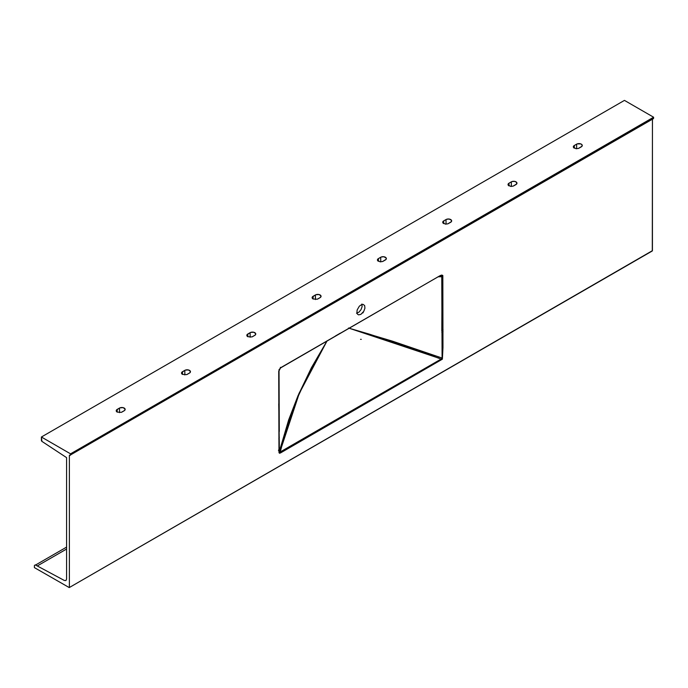 <?xml version="1.0" encoding="UTF-8"?>
<svg xmlns="http://www.w3.org/2000/svg" width="688" height="688" viewBox="0 0 688 688"><rect width="100%" height="100%" fill="white"/><g stroke="black" fill="none" stroke-linecap="round" stroke-linejoin="round"><path stroke-width="1.03" d="M362.524 313.031L363.255 312.61M361.879 304.036L362.112 306.624L360.994 309.686L358.904 312.18L356.547 313.272M42.045 441.481A0.989 0.568 60 0 1 41.4 440.294L41.4 437.009L70.546 453.839L653.6 117.218L624.446 100.388L41.4 437.009L41.916 441.378L66.581 457.623L66.581 579.072L65.928 580.569L64.337 580.466L35.303 564.9L34.417 565.441L34.4 567.617L69.247 587.578L652.43 250.656L652.43 118.972L70.546 454.914L70.546 453.839L41.4 437.009L624.446 100.388L653.6 117.218L653.462 118.603L70.546 454.914L653.6 118.293L653.6 117.218L70.546 453.839L70.468 455.172L69.385 455.594L69.385 587.277L69.385 455.594L70.081 455.189L69.385 455.594A0.989 0.568 60 0 1 70.081 455.189M247.8 336.699L246.897 335.718L247.078 334.626L250.63 332.424L253.726 332.244L255.695 333.628L255.205 335.065L251.963 336.931L247.8 336.699A3.302 1.901 180 0 1 246.829 335.348A3.302 1.901 180 0 1 247.8 334.007L247.8 336.699L247.8 334.007L250.131 332.657L250.131 337.258L250.131 332.657A3.302 1.901 180 0 1 253.726 332.244A3.302 1.901 180 0 1 255.755 334.007A3.302 1.901 180 0 1 254.792 335.348L252.462 336.699M182.492 374.401L181.589 373.421L181.778 372.32L185.33 370.118L188.417 369.946L190.395 371.331L189.905 372.767L186.663 374.633L182.492 374.401A3.302 1.901 180 0 1 181.529 373.051A3.302 1.901 180 0 1 182.492 371.709L182.492 374.401L182.492 371.709L184.831 370.359L184.831 374.96L184.831 370.359A3.302 1.901 180 0 1 188.417 369.946A3.302 1.901 180 0 1 190.456 371.709A3.302 1.901 180 0 1 189.492 373.051L187.162 374.401M117.192 412.103L116.289 411.123L116.478 410.022L120.022 407.821L123.118 407.649L125.096 409.033L124.597 410.469L121.355 412.336L117.192 412.103A3.302 1.901 180 0 1 116.229 410.753A3.302 1.901 180 0 1 117.192 409.403L117.192 412.103L117.192 409.403L119.523 408.061L119.523 412.654L119.523 408.061A3.302 1.901 180 0 1 123.118 407.649A3.302 1.901 180 0 1 125.156 409.403A3.302 1.901 180 0 1 124.193 410.753L121.853 412.103M313.1 298.996L312.197 298.024L312.386 296.924L315.93 294.722L319.026 294.541L320.995 295.935L320.505 297.362L317.263 299.228L313.1 298.996A3.302 1.901 180 0 1 312.128 297.646A3.302 1.901 180 0 1 313.1 296.304L313.1 298.996L313.1 296.304L315.431 294.954L315.431 299.555L315.431 294.954A3.302 1.901 180 0 1 319.026 294.541A3.302 1.901 180 0 1 321.064 296.304A3.302 1.901 180 0 1 320.092 297.646L317.761 298.996M578.969 148.187L581.3 146.845A3.302 1.901 180 0 0 582.272 145.495A3.302 1.901 180 0 0 580.233 143.74A3.302 1.901 180 0 0 576.639 144.153L576.639 148.746L576.639 144.153L574.308 145.495L577.137 143.912L580.801 143.912L582.014 144.764L582.014 146.226L578.47 148.427L575.994 148.711L573.405 147.215L574.308 145.495L574.308 148.187A3.302 1.901 180 0 1 573.336 146.845A3.302 1.901 180 0 1 574.308 145.495L574.308 148.187M513.669 185.889L516 184.547A3.302 1.901 180 0 0 516.963 183.197A3.302 1.901 180 0 0 514.934 181.434A3.302 1.901 180 0 0 511.339 181.847L511.339 186.448L511.339 181.847L509 183.197L511.838 181.615L514.314 181.331L516.413 182.139L516.714 183.928L513.171 186.13L510.694 186.414L508.097 184.917L509 183.197L509 185.889A3.302 1.901 180 0 1 508.036 184.547A3.302 1.901 180 0 1 509 183.197L509 185.889M448.37 223.591L450.7 222.25A3.302 1.901 180 0 0 451.663 220.9A3.302 1.901 180 0 0 449.625 219.137A3.302 1.901 180 0 0 446.03 219.549L446.03 224.15L446.03 219.549L443.7 220.9L446.538 219.317L449.006 219.033L451.414 220.169L451.414 221.631L447.862 223.832L445.394 224.116L442.797 222.62L443.7 220.9L443.7 223.591A3.302 1.901 180 0 1 442.737 222.25A3.302 1.901 180 0 1 443.7 220.9L443.7 223.591M383.061 261.294L385.4 259.944A3.302 1.901 180 0 0 386.364 258.602A3.302 1.901 180 0 0 384.325 256.839A3.302 1.901 180 0 0 380.731 257.252L380.731 261.853L380.731 257.252L378.4 258.602L381.229 257.02L383.706 256.736L386.114 257.871L386.114 259.333L382.562 261.535L380.086 261.818L377.497 260.322L378.4 258.602L378.4 261.294A3.302 1.901 180 0 1 377.437 259.944A3.302 1.901 180 0 1 378.4 258.602L378.4 261.294M360.908 314.347L358.637 314.863L357.519 314.21L356.909 312.859L357.141 310.004L359.342 306.177L361.707 304.552L363.178 304.406L364.683 305.653L364.915 308.241L363.797 311.303L360.908 314.347M281.487 367.237L440.337 275.527L441.748 275.054L442.831 275.501L442.969 347.595L442.384 359.17L280.463 452.962L279.431 453.246L278.967 452.437L278.735 371.314L279.655 368.906L281.487 367.237M279.371 448.275L278.958 450.072L279.388 449.832M278.743 403.822L279.397 451.982L280.283 448.318L279.397 452.205L280.214 451.964L280.928 448.817A1.651 0.602 13.5 0 1 280.283 448.318A1.651 0.602 -166.5 0 0 280.928 448.817L299.177 393.648L327.11 340.809L311.423 367.719L297.973 395.798L288.659 419.904L280.283 448.318L298.962 393.502L327.084 340.818L310.615 369.456L296.949 398.954L287.894 423.756L280.214 451.964L441.094 359.084L403.83 345.453L369.559 334.205M279.302 437.241L278.829 438.875M340.25 333.19L335.374 336.019M369.585 334.213L349.014 328.202M348.472 328.038L392.581 341.205L442.092 358.052L441.765 276.696L438.015 276.808M279.285 431.531L279.027 369.619M280.343 367.315L280.48 367.985L438.996 276.284L441.189 276.06L441.765 276.696L438.402 276.791M279.328 448.481L278.468 450.494M279.079 369.877L279.208 370.548L280.48 367.977M349.057 328.193L438.677 356.874A1.651 0.8 -69.5 0 0 438.265 357.984L349.418 328.314M442.092 358.052L441.094 359.084L438.265 357.984A1.651 0.8 110.5 0 1 438.677 356.874L442.092 358.052M278.958 452.102L279.388 451.87M279.397 451.534A2.967 1.72 -119.7 0 0 278.958 450.072A2.967 1.72 60.3 0 1 279.397 451.534M441.816 331.109L442.04 275.252M335.469 336.002L340.087 333.353M652.448 118.818L652.301 250.957L69.247 587.578L34.4 567.617L34.4 565.691M37.298 565.949L66.581 549.041L37.298 565.949M441.825 332.399L443.038 331.702L441.825 332.399M652.43 118.972L70.546 454.914M35.57 565.02L66.581 547.106M441.825 330.464L443.038 329.767M361.26 339.347L360.555 339.339M440.673 276.026L439.391 276.06M652.301 250.957L69.247 587.578"/></g></svg>
